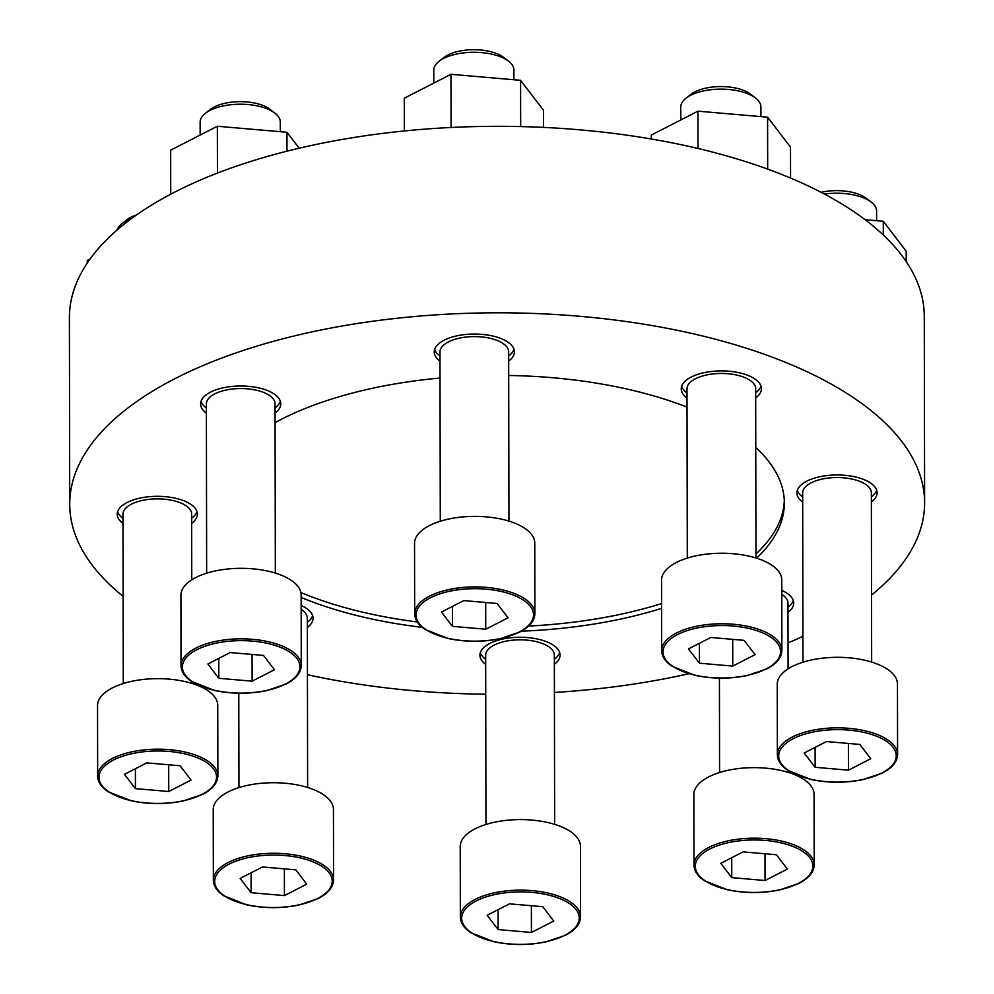 <?xml version="1.0" encoding="UTF-8"?>
<svg xmlns="http://www.w3.org/2000/svg" width="994" height="994" viewBox="0 0 994 994"><rect width="100%" height="100%" fill="white"/><g stroke="black" fill="none" stroke-linecap="round" stroke-linejoin="round"><path stroke-width="1.49" d="M275.052 413.032A40.071 17.88 179.9 0 0 280.768 403.8A40.071 17.88 179.9 0 0 254.775 387.113A40.071 17.88 179.9 0 0 210.529 392.145A40.071 17.88 179.9 0 0 200.626 403.937A40.071 17.88 179.9 0 0 206.379 413.144M206.367 408.025L205.969 407.714A40.071 17.88 -0.1 0 1 201.037 401.377M280.358 401.241A40.071 17.88 -0.1 0 1 275.437 407.59L275.04 407.9M508.679 361.083A40.071 17.88 179.9 0 0 514.395 351.851A40.071 17.88 179.9 0 0 488.389 335.164A40.071 17.88 179.9 0 0 444.156 340.197A40.071 17.88 179.9 0 0 434.254 351.988A40.071 17.88 179.9 0 0 440.007 361.207M439.994 356.076L439.596 355.765A40.071 17.88 -0.1 0 1 434.664 349.428M513.973 349.292A40.071 17.88 -0.1 0 1 509.065 355.641L508.667 355.951M755.676 397.948A40.071 17.88 179.9 0 0 761.404 388.716A40.071 17.88 179.9 0 0 735.398 372.029A40.071 17.88 179.9 0 0 691.153 377.061A40.071 17.88 179.9 0 0 681.25 388.853A40.071 17.88 179.9 0 0 687.003 398.06M686.991 392.941L686.593 392.63A40.071 17.88 -0.1 0 1 681.66 386.293M760.982 386.157A40.071 17.88 -0.1 0 1 756.074 392.506L755.676 392.816M871.365 502.032A40.071 17.88 179.9 0 0 877.093 492.8A40.071 17.88 179.9 0 0 851.088 476.101A40.071 17.88 179.9 0 0 806.842 481.146A40.071 17.88 179.9 0 0 796.939 492.937A40.071 17.88 179.9 0 0 802.692 502.144M802.692 497.025L802.282 496.714A40.071 17.88 -0.1 0 1 797.35 490.377M876.671 490.228A40.071 17.88 -0.1 0 1 871.763 496.59L871.365 496.901M787.981 612.354A40.071 17.88 179.9 0 0 793.697 603.122A40.071 17.88 179.9 0 0 781.793 590.436M793.274 600.562A40.071 17.88 -0.1 0 1 788.366 606.924L787.969 607.235M554.354 664.303A40.071 17.88 179.9 0 0 560.069 655.071A40.071 17.88 179.9 0 0 534.076 638.384A40.071 17.88 179.9 0 0 489.831 643.416A40.071 17.88 179.9 0 0 479.928 655.22A40.071 17.88 179.9 0 0 485.681 664.427M485.668 659.295L485.271 658.985A40.071 17.88 -0.1 0 1 480.338 652.648M559.659 652.511A40.071 17.88 -0.1 0 1 554.751 658.873L554.341 659.184M307.357 627.438A40.071 17.88 179.9 0 0 313.073 618.206A40.071 17.88 179.9 0 0 301.157 605.52M312.65 615.646A40.071 17.88 -0.1 0 1 307.742 622.008L307.345 622.319M191.656 523.353A40.071 17.88 179.9 0 0 197.384 514.134A40.071 17.88 179.9 0 0 171.378 497.435A40.071 17.88 179.9 0 0 127.133 502.479A40.071 17.88 179.9 0 0 117.23 514.271A40.071 17.88 179.9 0 0 122.983 523.478M122.983 518.346L122.573 518.048A40.071 17.88 -0.1 0 1 117.64 511.699M196.961 511.562A40.071 17.88 -0.1 0 1 192.053 517.924L191.656 518.234M756.558 558.168A287.191 128.139 179.9 0 0 784.353 503.039A287.191 128.139 179.9 0 0 755.763 447.437M687.016 407.118A287.191 128.139 179.9 0 0 508.704 375.483M440.031 378.031A287.191 128.139 179.9 0 0 280.929 419.505A287.191 128.139 179.9 0 0 275.065 422.599M661.594 603.582A287.191 128.139 -0.1 0 1 528.559 626.083M417.294 621.958A287.191 128.139 -0.1 0 1 300.884 592.573M784.303 500.641A287.191 128.139 -0.1 0 1 755.949 553.944M301.145 597.469A287.191 128.139 179.9 0 0 422.301 627.351M521.353 631.19A287.191 128.139 179.9 0 0 661.606 608.365M871.539 595.058A427.445 190.724 179.9 0 0 924.606 502.79L924.283 316.303A427.445 190.724 179.9 0 0 646.92 138.253A427.445 190.724 179.9 0 0 175.006 191.979A427.445 190.724 179.9 0 0 69.394 317.794L69.717 504.281A427.445 190.724 179.9 0 0 123.119 596.363M924.606 502.79A427.445 190.724 179.9 0 0 647.243 324.74A427.445 190.724 179.9 0 0 175.329 378.466A427.445 190.724 179.9 0 0 69.717 504.281M307.432 674.715A427.445 190.724 179.9 0 0 485.731 694.21M554.404 692.458A427.445 190.724 179.9 0 0 688.842 673.746M788.031 642.882A427.445 190.724 179.9 0 0 802.928 636.384M180.1 765.765L146.801 762.883L124.474 774.314L135.433 788.627L168.732 791.51L191.059 780.079L180.1 765.765M97.66 776.103L97.536 705.578A60.112 26.826 -0.1 0 1 157.599 678.654A60.112 26.826 -0.1 0 1 217.748 705.367L217.872 775.892A60.112 26.826 -0.1 0 0 157.723 749.178A60.112 26.826 -0.1 0 0 97.66 776.103C97.822 781.98 101.326 787.198 108.16 791.746L131.158 800.791C148.429 804.419 165.787 804.469 183.231 800.965L202.627 794.38C212.505 789.298 217.587 783.135 217.872 775.892M123.268 683.512L122.97 514.258A34.343 15.32 -0.1 0 1 157.276 498.876A34.343 15.32 -0.1 0 1 191.643 514.146L191.755 579.85M295.79 869.849L262.503 866.967L240.163 878.398L251.122 892.711L284.421 895.594L306.748 884.163L295.79 869.849M213.35 880.187L213.225 809.65A60.112 26.826 -0.1 0 1 273.288 782.725A60.112 26.826 -0.1 0 1 333.437 809.439L333.562 879.976A60.112 26.826 -0.1 0 0 273.412 853.262A60.112 26.826 -0.1 0 0 213.35 880.187C213.511 886.064 217.015 891.27 223.849 895.83L246.847 904.875C264.118 908.491 281.488 908.553 298.921 905.049L318.316 898.464C328.194 893.382 333.288 887.22 333.562 879.976M301.17 609.484A34.343 15.32 -0.1 0 1 307.332 618.218L307.631 787.472M542.786 906.714L509.5 903.832L487.172 915.263L498.131 929.576L531.417 932.459L553.757 921.028L542.786 906.714M460.346 917.052L460.222 846.515A60.112 26.826 -0.1 0 1 520.284 819.59A60.112 26.826 -0.1 0 1 580.446 846.304L580.571 916.841A60.112 26.826 -0.1 0 0 520.409 890.127A60.112 26.826 -0.1 0 0 460.346 917.052C460.52 922.929 464.012 928.135 470.845 932.695L493.856 941.728C511.127 945.356 528.485 945.418 545.93 941.914L565.325 935.329C575.203 930.247 580.285 924.085 580.571 916.841M485.954 824.461L485.668 655.208A34.343 15.32 -0.1 0 1 519.974 639.825A34.343 15.32 -0.1 0 1 554.341 655.083L554.64 824.337M776.413 854.765L743.127 851.883L720.799 863.314L731.758 877.627L765.045 880.51L787.372 869.079L776.413 854.765M693.974 865.103L693.849 794.566A60.112 26.826 -0.1 0 1 753.912 767.641A60.112 26.826 -0.1 0 1 814.074 794.368L814.198 864.892A60.112 26.826 -0.1 0 0 754.036 838.178A60.112 26.826 -0.1 0 0 693.974 865.103C694.147 870.98 697.639 876.186 704.473 880.746L727.471 889.792C744.754 893.407 762.112 893.469 779.557 889.965L798.94 883.38C808.83 878.298 813.912 872.136 814.198 864.892M781.793 594.4A34.343 15.32 -0.1 0 1 787.969 603.134L788.08 668.85M859.81 744.431L826.511 741.549L804.183 752.98L815.142 767.293L848.441 770.176L870.769 758.745L859.81 744.431M777.37 754.769L777.246 684.245A60.112 26.826 -0.1 0 1 837.308 657.32A60.112 26.826 -0.1 0 1 897.458 684.034L897.582 754.558A60.112 26.826 -0.1 0 0 837.433 727.844A60.112 26.826 -0.1 0 0 777.37 754.769C777.532 760.646 781.035 765.865 787.869 770.412L810.868 779.458C828.139 783.086 845.496 783.148 862.941 779.631L882.337 773.059C892.214 767.964 897.296 761.802 897.582 754.558M802.978 662.178L802.68 492.925A34.343 15.32 -0.1 0 1 836.985 477.542A34.343 15.32 -0.1 0 1 871.353 492.813L871.651 662.066M744.121 640.347L710.822 637.465L688.494 648.896L699.453 663.209L732.752 666.092L755.08 654.661L744.121 640.347M661.669 650.697L661.557 580.161A60.112 26.826 -0.1 0 1 721.619 553.236A60.112 26.826 -0.1 0 1 781.769 579.949L781.893 650.486A60.112 26.826 -0.1 0 0 721.731 623.76A60.112 26.826 -0.1 0 0 661.669 650.697C661.842 656.562 665.346 661.78 672.168 666.34L695.179 675.373C712.449 679.001 729.807 679.064 747.252 675.547L766.647 668.974C776.525 663.88 781.607 657.717 781.893 650.486M687.289 558.106L686.991 388.853A34.343 15.32 -0.1 0 1 721.296 373.471A34.343 15.32 -0.1 0 1 755.664 388.729L755.962 557.982M497.112 603.482L463.825 600.6L441.485 612.031L452.456 626.344L485.743 629.227L508.071 617.796L497.112 603.482M414.672 613.832L414.548 543.296A60.112 26.826 -0.1 0 1 474.61 516.371A60.112 26.826 -0.1 0 1 534.772 543.084L534.896 613.621A60.112 26.826 -0.1 0 0 474.734 586.907A60.112 26.826 -0.1 0 0 414.672 613.832C414.833 619.697 418.337 624.915 425.171 629.475L448.17 638.508C465.453 642.136 482.811 642.199 500.255 638.682L519.638 632.109C529.529 627.015 534.61 620.852 534.896 613.621M440.28 521.241L439.982 351.988A34.343 15.32 -0.1 0 1 474.3 336.606A34.343 15.32 -0.1 0 1 508.667 351.864L508.953 521.117M263.485 655.431L230.198 652.549L207.87 663.98L218.829 678.293L252.116 681.176L274.456 669.745L263.485 655.431M181.045 665.769L180.92 595.244A60.112 26.826 -0.1 0 1 240.983 568.319A60.112 26.826 -0.1 0 1 301.145 595.033L301.269 665.57A60.112 26.826 -0.1 0 0 241.107 638.844A60.112 26.826 -0.1 0 0 181.045 665.769C181.219 671.646 184.71 676.864 191.544 681.424L214.555 690.457C231.826 694.085 249.183 694.147 266.628 690.631L286.023 684.058C295.901 678.964 300.983 672.801 301.269 665.57M206.653 573.19L206.367 403.937A34.343 15.32 -0.1 0 1 240.672 388.555A34.343 15.32 -0.1 0 1 275.04 403.812L275.338 573.066M90.032 259.061L87.261 260.478L87.273 263.037M117.143 229.987A40.071 17.88 -0.1 0 1 122.063 223.575L127.033 219.711A34.343 15.32 -0.1 0 1 136.464 214.99M122.063 223.575A40.071 17.88 -0.1 0 1 131.345 218.668M883.306 235.019L883.281 221.277L906.193 251.209L906.217 261.608M883.281 221.277L865.091 219.699M821.056 192.302A34.343 15.32 -0.1 0 1 866.271 198.278L871.253 202.13A40.071 17.88 -0.1 0 1 876.596 211.026L876.621 220.693M824.424 194.066A40.071 17.88 -0.1 0 1 871.253 202.13M767.679 169.117L767.592 117.193L790.503 147.124L790.553 178.075M767.592 117.193L697.974 111.166L698.036 148.491M697.974 111.166L651.281 135.072L651.294 138.998M680.791 119.963L680.766 107.091A40.071 17.88 -0.1 0 1 686.084 98.17L691.054 94.293A34.343 15.32 -0.1 0 1 720.799 86.565A34.343 15.32 -0.1 0 1 750.582 94.194L755.552 98.046A40.071 17.88 -0.1 0 1 760.907 106.954L760.919 116.621M686.084 98.17A40.071 17.88 -0.1 0 1 720.799 89.137A40.071 17.88 -0.1 0 1 755.552 98.046M520.67 126.586L520.583 80.328L543.507 110.259L543.532 127.394M520.583 80.328L450.978 74.301L451.065 127.48M450.978 74.301L404.285 98.207L404.334 130.972M433.782 83.098L433.757 70.226A40.071 17.88 -0.1 0 1 439.075 61.305L444.045 57.428A34.343 15.32 -0.1 0 1 473.79 49.7A34.343 15.32 -0.1 0 1 503.573 57.329L508.555 61.181A40.071 17.88 -0.1 0 1 513.91 70.089L513.923 79.756M439.075 61.305A40.071 17.88 -0.1 0 1 473.803 52.272A40.071 17.88 -0.1 0 1 508.555 61.181M299.169 148.218L286.955 132.277L286.993 151.175M286.955 132.277L217.351 126.25L217.438 173.105M217.351 126.25L170.657 150.156L170.732 194.203M200.154 135.047L200.129 122.175A40.071 17.88 -0.1 0 1 205.46 113.254L210.417 109.377A34.343 15.32 -0.1 0 1 240.175 101.649A34.343 15.32 -0.1 0 1 269.946 109.278L274.928 113.13A40.071 17.88 -0.1 0 1 280.283 122.038L280.296 131.705M205.46 113.254A40.071 17.88 -0.1 0 1 240.175 104.221A40.071 17.88 -0.1 0 1 274.928 113.13M168.682 764.771L168.732 791.51M135.395 768.722L135.433 788.627M252.066 654.45L252.116 681.176M218.792 658.388L218.829 678.293M485.693 602.501L485.743 629.227M452.419 606.439L452.456 626.344M732.702 639.366L732.752 666.092M699.416 643.304L699.453 663.209M848.391 743.437L848.441 770.176M815.105 747.389L815.142 767.293M764.995 853.771L765.045 880.51M731.721 857.723L731.758 877.627M531.38 905.72L531.417 932.459M498.093 909.659L498.131 929.576M284.371 868.855L284.421 895.594M251.097 872.794L251.122 892.711M202.018 794.392A58.77 26.229 -0.1 0 1 102.146 785.745A58.77 26.229 -0.1 0 1 169.142 751.452A58.77 26.229 -0.1 0 1 202.018 794.392M317.707 898.477A58.77 26.229 -0.1 0 1 217.835 889.829A58.77 26.229 -0.1 0 1 284.831 855.536A58.77 26.229 -0.1 0 1 317.707 898.477M564.716 935.342A58.77 26.229 -0.1 0 1 464.832 926.694A58.77 26.229 -0.1 0 1 531.827 892.388A58.77 26.229 -0.1 0 1 564.716 935.342M798.344 883.393A58.77 26.229 -0.1 0 1 698.459 874.745A58.77 26.229 -0.1 0 1 765.455 840.452A58.77 26.229 -0.1 0 1 798.344 883.393M881.728 773.059A58.77 26.229 -0.1 0 1 781.856 764.411A58.77 26.229 -0.1 0 1 848.851 730.118A58.77 26.229 -0.1 0 1 881.728 773.059M766.039 668.974A58.77 26.229 -0.1 0 1 666.166 660.327A58.77 26.229 -0.1 0 1 733.162 626.034A58.77 26.229 -0.1 0 1 766.039 668.974M519.03 632.109A58.77 26.229 -0.1 0 1 419.157 623.462A58.77 26.229 -0.1 0 1 486.153 589.169A58.77 26.229 -0.1 0 1 519.03 632.109M285.415 684.058A58.77 26.229 -0.1 0 1 185.53 675.411A58.77 26.229 -0.1 0 1 252.526 641.118A58.77 26.229 -0.1 0 1 285.415 684.058M191.941 683.4L191.941 681.673M238.958 787.596L238.796 693.216M788.254 772.388L788.254 770.673M719.581 772.512L719.42 678.132"/></g></svg>

